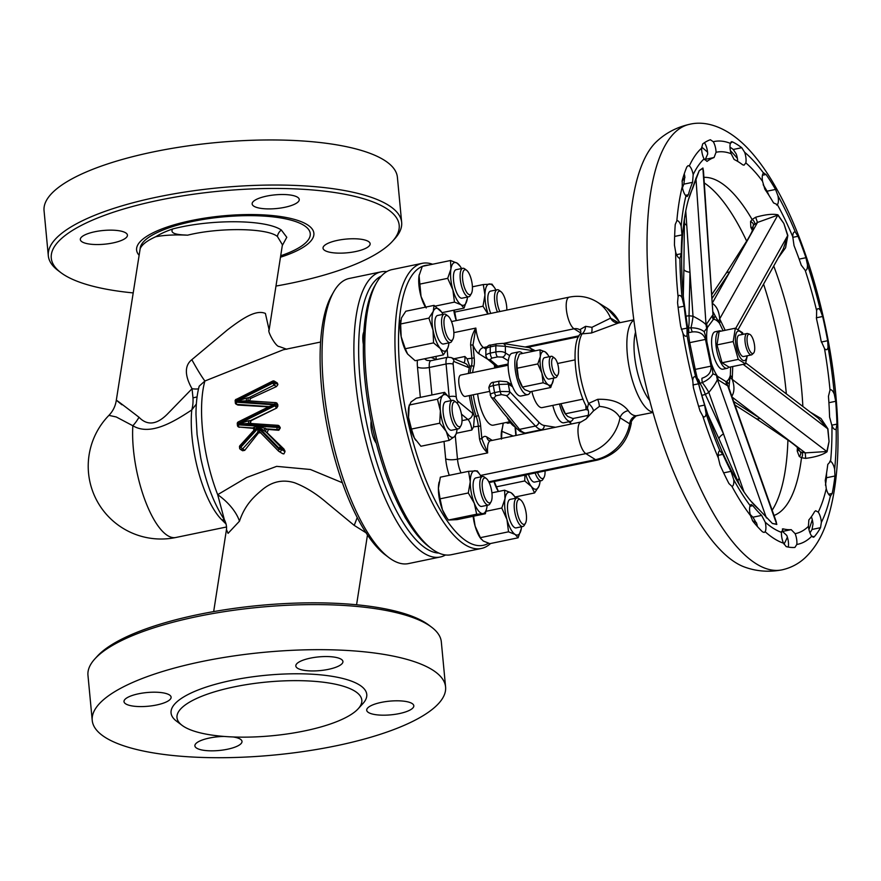 <?xml version="1.0" encoding="UTF-8"?>
<svg xmlns="http://www.w3.org/2000/svg" width="881" height="881" viewBox="0 0 881 881"><rect width="100%" height="100%" fill="white"/><g stroke="black" fill="none" stroke-linecap="round" stroke-linejoin="round"><path stroke-width="1.32" d="M337.588 240.348A23.666 6.883 174.6 0 0 323.03 248.178A23.666 6.883 174.6 0 0 355.572 251.559A23.666 6.883 174.6 0 0 370.141 243.729A23.666 6.883 174.6 0 0 337.588 240.348M266.701 196.1A23.666 6.883 174.6 0 0 252.142 203.94A23.666 6.883 174.6 0 0 284.684 207.321A23.666 6.883 174.6 0 0 299.254 199.48A23.666 6.883 174.6 0 0 266.701 196.1M94.895 231.736A23.666 6.883 174.6 0 0 80.325 239.577A23.666 6.883 174.6 0 0 112.867 242.958A23.666 6.883 174.6 0 0 127.437 235.128A23.666 6.883 174.6 0 0 94.895 231.736M381.275 702.388A23.666 6.883 -5.4 0 1 413.817 705.769A23.666 6.883 -5.4 0 1 399.247 713.599A23.666 6.883 -5.4 0 1 366.705 710.218A23.666 6.883 -5.4 0 1 381.275 702.388M233.146 736.968A23.666 6.883 -5.4 0 1 242 741.406A23.666 6.883 -5.4 0 1 227.43 749.246A23.666 6.883 -5.4 0 1 194.888 745.855A23.666 6.883 -5.4 0 1 209.458 738.025A23.666 6.883 -5.4 0 1 224.082 736.439M138.57 693.788A23.666 6.883 -5.4 0 1 171.112 697.168A23.666 6.883 -5.4 0 1 156.543 704.998A23.666 6.883 -5.4 0 1 124.001 701.617A23.666 6.883 -5.4 0 1 138.57 693.788M310.376 658.14A23.666 6.883 -5.4 0 1 342.929 661.532A23.666 6.883 -5.4 0 1 328.36 669.362A23.666 6.883 -5.4 0 1 295.818 665.981A23.666 6.883 -5.4 0 1 310.376 658.14M735.327 328.195L719.105 331.553L716.991 344.911L722.057 362.763L729.237 367.245L745.458 363.886L738.267 359.393L733.201 341.553L735.327 328.195L742.507 332.677L743.19 334.306M747.022 355.814A15.109 5.143 -101.7 0 1 741.251 358.919A15.109 5.143 -101.7 0 1 735.591 342.257A15.109 5.143 -101.7 0 1 742.595 334.428M747.319 355.748L745.458 363.886M753.53 353.171L752.132 354.503A10.924 3.722 -101.7 0 1 751.427 354.9L743.542 356.53A10.924 3.722 -101.7 0 1 737.177 343.249A10.924 3.722 -101.7 0 1 739.115 335.143L746.989 333.514A10.924 3.722 -101.7 0 1 747.793 333.591L749.61 334.262A9.867 3.359 78.3 0 0 747.132 341.52A9.867 3.359 78.3 0 0 749.775 350.836A9.867 3.359 78.3 0 0 753.53 353.171A9.867 3.359 78.3 0 0 754.632 346.2A9.867 3.359 78.3 0 0 749.61 334.262M751.427 354.9A10.924 3.722 -101.7 0 1 745.062 341.619A10.924 3.722 -101.7 0 1 746.989 333.514M728.829 367.069A19.107 6.508 -101.7 0 1 727.111 368.313A19.107 6.508 -101.7 0 1 715.967 345.066A19.107 6.508 -101.7 0 1 719.348 330.882A19.107 6.508 -101.7 0 1 721.065 331.146M727.111 368.313L722.927 369.183A19.107 6.508 -101.7 0 1 716.407 363.016A19.107 6.508 -101.7 0 1 713.995 356.904A19.107 6.508 -101.7 0 1 711.782 345.936A19.107 6.508 -101.7 0 1 712.068 336.52A19.107 6.508 -101.7 0 1 713.555 332.842A19.107 6.508 -101.7 0 1 715.163 331.752L719.348 330.882M265.137 428.188L263.959 430.589L258.342 426.69L254.488 429.73A1.817 1.244 52.6 0 0 253.783 427.439L258.375 426.36L268.419 429.476L267.097 432.681L266.15 432.086L280.929 447.207A1.817 1.63 122 0 1 281.369 448.187L281.491 449.442A1.817 1.63 122 0 1 278.572 451.116A1.817 0.793 -44.4 0 1 278.506 451.061L278.506 451.061A1.817 0.793 -44.4 0 1 279.123 449.354L279.002 448.099A1.817 0.793 -44.4 0 1 280.929 447.207L284.684 450.257A89.19 30.361 78.3 0 0 285.026 451.656L283.847 453.935L282.316 453.451M278.859 430.225L277.471 429.664A1.817 0.738 -86.1 0 1 277.052 427.472L276.975 426.679L238.487 424.069L238.564 424.851L279.42 427.549L280.246 428.067L278.859 430.225M275.973 286.061A174.735 50.812 174.6 0 0 291.6 283.076A174.735 50.812 174.6 0 0 392.408 241.361A174.735 50.812 174.6 0 0 341.332 193.611A174.735 50.812 174.6 0 0 158.855 200.229A174.735 50.812 174.6 0 0 60.954 272.692A174.735 50.812 174.6 0 0 133.064 292.899M60.954 272.692L58.146 270.577A177.466 51.605 -5.4 0 1 48.312 255.754A177.466 51.605 -5.4 0 1 157.578 196.981A177.466 51.605 -5.4 0 1 401.659 222.353A177.466 51.605 -5.4 0 1 394.776 238.751L392.408 241.361M48.312 255.754L44.05 210.669A177.466 51.605 -5.4 0 1 153.316 151.906A177.466 51.605 -5.4 0 1 397.397 177.268L401.659 222.353M280.698 255.765A85.424 24.844 174.6 0 0 303.868 225.338A85.424 24.844 174.6 0 0 209.26 218.532A85.424 24.844 174.6 0 0 140.167 248.673L116.226 400.767C115.301 406.394 112.867 411.262 108.914 415.369A72.804 72.804 0 0 0 175.815 537.498A72.804 24.789 -101.7 0 1 167.588 535.56A72.804 24.789 -101.7 0 1 133.328 448.429A72.804 24.789 -101.7 0 1 132.877 442.438A72.804 24.789 -101.7 0 1 132.646 436.624A72.804 24.789 -101.7 0 1 132.635 431.04A72.804 24.789 -101.7 0 1 132.833 425.732A27.3 17.785 123.8 0 0 138.978 417.242C147.193 425.765 156.587 424.796 167.159 414.323L192.058 388.719C188.677 382.949 181.299 367.994 191.838 359.679L227.386 329.935C242.407 318.47 255.919 309.352 265.401 313.438L269.123 329.935M280.477 257.208A89.036 25.89 174.6 0 0 307.205 224.644A89.036 25.89 174.6 0 0 197.994 219.27A89.036 25.89 174.6 0 0 138.956 255.116M234.137 686.894A92.824 26.992 -5.4 0 1 331.08 683.37A92.824 26.992 -5.4 0 1 358.215 708.742A92.824 26.992 -5.4 0 1 304.661 730.9A92.824 26.992 -5.4 0 1 182.125 725.382A92.824 26.992 -5.4 0 1 234.137 686.894M182.125 725.382L176.508 721.154A98.287 28.577 -5.4 0 1 231.571 680.396A98.287 28.577 -5.4 0 1 334.218 676.674A98.287 28.577 -5.4 0 1 362.95 703.534L358.215 708.742M94.851 658.911L97.218 656.312A174.735 50.812 -5.4 0 1 198.027 614.597A174.735 50.812 -5.4 0 1 428.673 624.97L431.492 627.096A177.466 51.605 174.6 0 0 197.234 616.546A177.466 51.605 174.6 0 0 94.851 658.911A177.466 51.605 174.6 0 0 87.968 675.32L92.23 720.394A177.466 51.605 174.6 0 0 336.322 745.767A177.466 51.605 174.6 0 0 445.588 686.993A177.466 51.605 174.6 0 0 201.496 661.62A177.466 51.605 174.6 0 0 92.23 720.394M772.163 510.22A176.707 60.161 78.3 0 0 787.911 440.026M786.337 393.862A176.707 60.161 78.3 0 0 786.204 392.441A176.707 60.161 78.3 0 0 763.574 284.123M810.267 412.11L820.971 418.497L827.931 428.871L829.054 441.513L827.061 451.744C822.777 454.838 815.652 457.052 805.663 458.384L801.501 457.735L799.276 456.49L797.217 451.017L797.415 447.636M775.621 519.999L776.822 524.448L772.406 523.49L758.993 509.482C737.915 491.73 709.668 433.716 695.34 369.899L689.581 342.136L683.601 298.846C678.568 247.902 683.876 206.308 692.499 188.831L699.239 170.628L695.957 178.414A3.645 2.83 21.5 0 1 695.935 178.127M684.108 306.159L682.059 297.723A9.096 3.095 78.3 0 0 679.284 295.399A9.096 3.095 78.3 0 0 678.073 296.743L677.555 302.579A208.401 70.954 78.3 0 0 680.749 326.631L682.929 333.282A9.096 3.095 78.3 0 0 685.363 336.157A9.096 3.095 78.3 0 0 686.035 336.223A9.096 3.095 78.3 0 0 687.059 335.298L687.026 328.117A190.208 64.765 -101.7 0 1 684.108 306.159L678.117 307.403M698.567 383.797L695.737 377.178A9.096 3.095 78.3 0 0 694.437 376.738A9.096 3.095 78.3 0 0 692.752 380.669L693.402 387.64A208.401 70.954 78.3 0 0 700.032 410.975L702.818 416.129A9.096 3.095 78.3 0 0 704.47 416.889A9.096 3.095 78.3 0 0 705.064 416.559A9.096 3.095 78.3 0 0 706.099 413.652L704.613 405.095A190.208 64.765 -101.7 0 1 698.567 383.797L692.895 384.964M722.872 454.365L719.832 450.709A9.096 3.095 78.3 0 0 718.367 458.076L720.03 464.97A208.401 70.954 78.3 0 0 728.95 483.57L731.902 486.323A9.096 3.095 78.3 0 0 732.122 486.301A9.096 3.095 78.3 0 0 733.554 484.231A9.096 3.095 78.3 0 0 733.752 479.771L731.01 471.346A190.208 64.765 -101.7 0 1 722.872 454.365L718.202 455.334M719.898 450.698L719.832 450.709A194.756 66.306 78.3 0 1 706.099 413.652M752.826 505.694L751.097 504.505L750.16 505.606A9.096 3.095 78.3 0 0 750.469 515.561L752.848 521.2A208.401 70.954 78.3 0 0 762.505 531.838L764.146 532.476L765.137 531.717A9.096 3.095 78.3 0 0 765.919 527.466A9.096 3.095 78.3 0 0 765.248 522.224L761.636 515.396A190.208 64.765 -101.7 0 1 752.826 505.694L749.918 506.289M782.339 529.063L783.231 528.875L781.491 532.366A9.096 3.095 78.3 0 0 783.528 543.192L786.171 546.605A208.401 70.954 78.3 0 0 794.904 547.442L796.787 544.469A9.096 3.095 78.3 0 0 796.567 538.787A9.096 3.095 78.3 0 0 795.136 533.677L791.204 529.646A190.208 64.765 -101.7 0 1 783.231 528.875L782.735 528.853M808.857 519.922L808.417 526.364A9.096 3.095 78.3 0 0 811.808 536.199L814.242 536.793A208.401 70.954 78.3 0 0 820.53 527.686L821.367 522.356A9.096 3.095 78.3 0 0 820.178 516.244A9.096 3.095 78.3 0 0 818.24 512.136L815.696 510.749L814.595 511.619A190.208 64.765 -101.7 0 1 808.857 519.922M821.367 522.356A205.669 70.028 78.3 0 0 830.431 495.772L832.204 493.47A208.401 70.954 78.3 0 0 834.968 475.993L834.648 469.232A9.096 3.095 78.3 0 0 832.688 463.725A9.096 3.095 78.3 0 0 830.585 461.336L827.777 464.43A190.208 64.765 -101.7 0 1 825.244 480.376L826.257 488.647A9.096 3.095 78.3 0 0 830.431 495.772L830.86 495.783M831.939 425.721A9.096 3.095 78.3 0 0 835.408 429.443A9.096 3.095 78.3 0 0 836.179 428.926L836.95 424.113A208.401 70.954 78.3 0 0 835.717 401.284L834.307 394.248A9.096 3.095 78.3 0 0 831.928 390.316A9.096 3.095 78.3 0 0 830.541 389.798A9.096 3.095 78.3 0 0 830.012 390.063L828.448 396.252A190.208 64.765 -101.7 0 1 829.583 417.087L831.939 425.721A194.756 66.306 78.3 0 1 830.585 461.336L829.759 461.248M762.528 181.277L764.884 189.261A190.208 64.765 -101.7 0 1 773.551 202.905L777.361 204.634A9.096 3.095 78.3 0 0 777.945 195.78L775.555 189.437A208.401 70.954 78.3 0 0 766.063 174.493L763.53 173.072A9.096 3.095 78.3 0 0 762.285 176.321A9.096 3.095 78.3 0 0 762.528 181.277A194.756 66.306 78.3 0 0 745.833 162.897A9.096 3.095 78.3 0 0 744.643 152.27L741.747 147.711A208.401 70.954 78.3 0 0 732.353 141.841L731.56 141.709M730.922 142.138L732.353 141.841L730.36 143.361A9.096 3.095 78.3 0 0 730.074 148.437A9.096 3.095 78.3 0 0 731.153 153.723L734.115 159.461A190.208 64.765 -101.7 0 1 742.694 164.813L744.049 165.176L745.833 162.897M704.062 158.888L707.047 161.399A190.208 64.765 -101.7 0 1 714.051 157.534L716.055 152.281A9.096 3.095 78.3 0 0 713.28 141.72L710.372 139.738A208.401 70.954 78.3 0 0 702.686 143.955L701.617 148.14A9.096 3.095 78.3 0 0 702.344 154.175A9.096 3.095 78.3 0 0 704.062 158.888A194.756 66.306 78.3 0 0 693.182 174.625A9.096 3.095 78.3 0 0 689.305 165.958L688.094 165.65L686.839 166.894A208.401 70.954 78.3 0 0 682.213 180.484L682.268 186.596A9.096 3.095 78.3 0 0 683.876 192.543A9.096 3.095 78.3 0 0 685.947 195.857L687.235 196.496L688.347 194.734A190.208 64.765 -101.7 0 1 692.576 182.334L693.182 174.625M682.059 297.723A194.756 66.306 78.3 0 1 681.96 296.732A194.756 66.306 78.3 0 1 679.923 258.265L681.266 253.706A190.208 64.765 -101.7 0 1 681.982 234.897L681.156 226.076A9.096 3.095 78.3 0 0 677.06 220.724A9.096 3.095 78.3 0 0 676.85 220.79L675.231 224.501A208.401 70.954 78.3 0 0 674.45 245.094L675.661 252.087A9.096 3.095 78.3 0 0 677.863 256.911A9.096 3.095 78.3 0 0 679.923 258.265L680 258.254M757.33 526.453A9.096 3.095 78.3 0 0 756.867 523.964L752.925 517.202A190.208 64.765 -101.7 0 1 750.194 514.449M788.231 547.057L788.407 546.209A9.096 3.095 78.3 0 0 788.187 540.527A9.096 3.095 78.3 0 0 786.755 535.406L782.493 531.452A190.208 64.765 -101.7 0 1 781.579 531.496M809.969 532.884A208.401 70.954 78.3 0 0 812.04 529.448L812.998 524.096A9.096 3.095 78.3 0 0 811.797 517.973A9.096 3.095 78.3 0 0 811.357 516.74M816.632 310.63L816.522 318.867A190.208 64.765 -101.7 0 1 821.103 340.969L824.484 348.48A9.096 3.095 78.3 0 0 826.532 349.691A9.096 3.095 78.3 0 0 828.052 347.202L827.666 340.716A208.401 70.954 78.3 0 0 822.645 316.488L820.42 310.398A9.096 3.095 78.3 0 0 818.031 308.702L818.031 308.702A9.096 3.095 78.3 0 0 816.632 310.63A194.756 66.306 78.3 0 0 805.179 270.28A9.096 3.095 78.3 0 0 805.763 270.313A9.096 3.095 78.3 0 0 807.448 264.729L805.95 257.715A208.401 70.954 78.3 0 0 798.01 236.273L795.389 232.166A9.096 3.095 78.3 0 0 794.475 231.989A9.096 3.095 78.3 0 0 793.396 233.013A9.096 3.095 78.3 0 0 792.768 236.78L794.034 245.645A190.208 64.765 -101.7 0 1 801.281 265.214L805.179 270.28M704.492 159.659A190.208 64.765 -101.7 0 1 705.34 159.351L707.685 154.021A9.096 3.095 78.3 0 0 704.91 143.46L704.393 142.733M682.456 187.741A190.208 64.765 -101.7 0 1 683.865 184.14L684.801 176.365A9.096 3.095 78.3 0 0 684.229 173.887M737.683 161.399A9.096 3.095 78.3 0 0 736.263 154.01L733.256 149.473A208.401 70.954 78.3 0 0 729.997 147.138M769.025 195.472L767.065 191.199A208.401 70.954 78.3 0 0 763.166 184.746M813.57 537.234L814.242 536.793L812.811 537.091M707.564 152.204A218.411 74.367 78.3 0 0 701.661 147.138M689.625 124.298C676.927 127.15 666.014 132.811 656.885 141.29A221.935 75.568 78.3 0 0 631.424 298.637A221.935 75.568 78.3 0 0 745.249 567.287C756.988 571.439 769.256 572.287 782.042 569.853C790.907 567.871 798.627 563.818 805.179 557.706C814.044 549.215 820.828 538.467 825.519 525.461C837.424 491.829 840.815 447.933 835.706 393.774C828.944 320.232 805.432 238.663 775.5 186.816C766.536 171.035 756.999 157.919 746.89 147.446C726.858 126.941 705.791 120.312 689.625 124.298A227.518 77.462 78.3 0 0 649.407 293.142A227.518 77.462 78.3 0 0 782.042 569.853M525.483 523.204L524.371 525.164A14.559 4.956 -101.7 0 1 522.818 526.497A14.559 4.956 -101.7 0 1 516.684 519.118A14.559 4.956 -101.7 0 1 514.251 503.734A14.559 4.956 -101.7 0 1 516.905 497.985A14.559 4.956 -101.7 0 1 518.865 498.58L520.66 499.945A12.741 4.339 78.3 0 0 516.629 504.45A12.741 4.339 78.3 0 0 519.57 519.823A12.741 4.339 78.3 0 0 525.483 523.204A12.741 4.339 78.3 0 0 526.442 519.327A12.741 4.339 78.3 0 0 520.66 499.945M516.905 497.985L510.198 499.373A14.559 4.956 78.3 0 0 507.544 505.121A14.559 4.956 78.3 0 0 509.989 520.506A14.559 4.956 78.3 0 0 516.112 527.884L522.818 526.497M461.005 425.567L459.893 427.527A14.559 4.956 -101.7 0 1 458.34 428.86A14.559 4.956 -101.7 0 1 454.475 426.096A14.559 4.956 -101.7 0 1 449.806 410.612A14.559 4.956 -101.7 0 1 452.427 400.348A14.559 4.956 -101.7 0 1 454.376 400.954L456.182 402.309A12.741 4.339 78.3 0 0 452.085 408.608A12.741 4.339 78.3 0 0 456.259 424.312A12.741 4.339 78.3 0 0 461.005 425.567A12.741 4.339 78.3 0 0 457.856 404.203A12.741 4.339 78.3 0 0 456.182 402.309M452.427 400.348L445.72 401.736A14.559 4.956 78.3 0 0 443.099 412A14.559 4.956 78.3 0 0 447.768 427.483A14.559 4.956 78.3 0 0 451.634 430.247L458.34 428.86M471.412 293.505L470.3 295.465A14.559 4.956 -101.7 0 1 468.736 296.798A14.559 4.956 -101.7 0 1 462.613 289.42A14.559 4.956 -101.7 0 1 460.168 274.035A14.559 4.956 -101.7 0 1 462.822 268.287A14.559 4.956 -101.7 0 1 464.783 268.892L466.589 270.247A12.741 4.339 78.3 0 0 462.547 274.751A12.741 4.339 78.3 0 0 465.487 290.124A12.741 4.339 78.3 0 0 471.412 293.505A12.741 4.339 78.3 0 0 472.37 289.64A12.741 4.339 78.3 0 0 466.589 270.247M462.822 268.287L456.127 269.674A14.559 4.956 78.3 0 0 453.473 275.423A14.559 4.956 78.3 0 0 455.906 290.807A14.559 4.956 78.3 0 0 462.04 298.185L468.736 296.798M452.856 339.317L451.744 341.277A14.559 4.956 -101.7 0 1 450.18 342.61A14.559 4.956 -101.7 0 1 442.614 330.463A14.559 4.956 -101.7 0 1 444.266 314.099A14.559 4.956 -101.7 0 1 446.226 314.693L448.033 316.059A12.741 4.339 78.3 0 0 444.872 329.846A12.741 4.339 78.3 0 0 452.856 339.317A12.741 4.339 78.3 0 0 452.933 326.157A12.741 4.339 78.3 0 0 448.033 316.059M444.266 314.099L437.571 315.486A14.559 4.956 78.3 0 0 435.908 331.851A14.559 4.956 78.3 0 0 443.484 343.997L450.18 342.61M491.091 501.73L489.979 503.701A14.559 4.956 -101.7 0 1 488.79 504.912A14.559 4.956 -101.7 0 1 488.426 505.033A14.559 4.956 -101.7 0 1 480.729 492.336A14.559 4.956 -101.7 0 1 482.138 476.632A14.559 4.956 -101.7 0 1 482.513 476.511A14.559 4.956 -101.7 0 1 484.462 477.117L486.268 478.471A12.741 4.339 78.3 0 0 484.231 478.053A12.741 4.339 78.3 0 0 483.107 492.27A12.741 4.339 78.3 0 0 490.045 502.798A12.741 4.339 78.3 0 0 491.091 501.73A12.741 4.339 78.3 0 0 491.389 489.539A12.741 4.339 78.3 0 0 486.268 478.471M482.513 476.511L475.806 477.909A14.559 4.956 78.3 0 0 475.443 478.031A14.559 4.956 78.3 0 0 474.022 493.723A14.559 4.956 78.3 0 0 481.72 506.421L488.426 505.033M497.468 312.039A14.559 4.956 -101.7 0 1 496.851 289.871A14.559 4.956 -101.7 0 1 497.225 289.75A14.559 4.956 -101.7 0 1 499.175 290.356L500.981 291.71A12.741 4.339 78.3 0 0 498.943 291.292A12.741 4.339 78.3 0 0 496.906 299.133A12.741 4.339 78.3 0 0 499.857 311.533M497.225 289.75L490.519 291.137A14.559 4.956 78.3 0 0 490.144 291.259A14.559 4.956 78.3 0 0 490.761 313.427M509.725 421.768L493.338 425.171A27.3 9.295 -101.7 0 1 490.254 424.444A27.3 9.295 -101.7 0 1 477.634 393.873M515.275 426.999A34.579 11.772 -101.7 0 1 514.372 426.503A34.579 11.772 -101.7 0 1 507.324 417.891M583.09 399.115L542.134 407.606A20.021 6.817 -101.7 0 1 531.849 391.417M508.106 365.241L460.796 375.053A10.924 3.722 78.3 0 0 458.781 382.123A10.924 3.722 78.3 0 0 461.82 393.521A10.924 3.722 78.3 0 0 465.223 396.439L489.495 391.417M522.631 353.435A21.838 7.433 78.3 0 0 518.898 351.849A21.838 7.433 78.3 0 0 515.044 368.06A21.838 7.433 78.3 0 0 527.774 394.622A21.838 7.433 78.3 0 0 530.56 391.682M518.898 351.849L512.191 353.237A21.838 7.433 78.3 0 0 509.67 355.605A21.838 7.433 78.3 0 0 508.337 369.447A21.838 7.433 78.3 0 0 512.621 386.803A21.838 7.433 78.3 0 0 521.067 396.01L527.774 394.622M506.311 422.473A10.924 3.722 78.3 0 0 508.095 423.199L510.429 422.715M559.49 404.005A21.838 7.433 78.3 0 0 570.635 421.371A21.838 7.433 78.3 0 0 573.432 418.442M552.794 405.403A21.838 7.433 78.3 0 0 563.939 422.77L570.635 421.371M557.992 374.711L556.88 376.672A10.924 3.722 -101.7 0 1 555.713 377.674A10.924 3.722 -101.7 0 1 552.31 374.744A10.924 3.722 -101.7 0 1 549.27 363.357A10.924 3.722 -101.7 0 1 551.286 356.287A10.924 3.722 -101.7 0 1 552.75 356.739L554.545 358.104A9.096 3.095 78.3 0 0 551.627 362.113A9.096 3.095 78.3 0 0 554.182 373.104A9.096 3.095 78.3 0 0 557.992 374.711A9.096 3.095 78.3 0 0 556.164 360.164A9.096 3.095 78.3 0 0 554.545 358.104M551.286 356.287L544.579 357.675A10.924 3.722 78.3 0 0 542.564 364.745A10.924 3.722 78.3 0 0 545.603 376.143A10.924 3.722 78.3 0 0 549.017 379.061L555.713 377.674M467.459 297.062A21.838 7.433 -101.7 0 1 467.249 298.813A21.838 7.433 -101.7 0 1 467.106 299.639A21.838 7.433 -101.7 0 1 461.049 304.738A21.838 7.433 -101.7 0 1 452.878 289.849A21.838 7.433 -101.7 0 1 450.907 269.046A21.838 7.433 -101.7 0 1 457.118 263.122L450.521 260.512L422.285 266.37A142.876 48.642 78.3 0 0 400.007 371.507A142.876 48.642 78.3 0 0 488.526 543.258M490.53 543.522A145.607 49.578 -101.7 0 1 481.345 548.478A145.607 49.578 -101.7 0 1 396.461 371.386A145.607 49.578 -101.7 0 1 422.197 263.331A145.607 49.578 -101.7 0 1 432.593 264.234M431.591 548.709L428.893 546.672A142.876 48.642 -101.7 0 1 364.822 378.808A142.876 48.642 -101.7 0 1 374.788 285.851L376.462 282.911A145.607 49.578 78.3 0 0 366.298 377.641A145.607 49.578 78.3 0 0 431.591 548.709A145.607 49.578 78.3 0 0 451.182 554.733L481.345 548.478M633.813 319.814L618.495 322.986L591.415 333.007L580.282 334.009C571.009 342.467 574.456 386.781 587.407 408.332L588.541 403.432L597.692 399.324C611.678 398.818 621.865 402.606 628.263 410.689C630.565 414.059 633.263 415.755 636.379 415.755L653.03 412.484M445.544 554.964A145.607 49.578 -101.7 0 1 440.291 557.001A145.607 49.578 -101.7 0 1 355.406 379.898A145.607 49.578 -101.7 0 1 381.143 271.844A145.607 49.578 -101.7 0 1 386.77 271.612M381.143 271.844L349.294 278.451A145.607 49.578 78.3 0 0 333.723 291.776A145.607 49.578 78.3 0 0 323.558 386.506A145.607 49.578 78.3 0 0 388.862 557.574A145.607 49.578 78.3 0 0 408.443 563.598L440.291 557.001M388.862 557.574L385.261 554.854A141.973 48.334 -101.7 0 1 321.598 388.069A141.973 48.334 -101.7 0 1 331.509 295.697L333.723 291.776M381.385 276.017A141.973 48.334 78.3 0 0 360.131 380.074A141.973 48.334 78.3 0 0 438.848 553.07M376.297 443.253A14.559 4.956 -101.7 0 1 375.713 442.427A14.559 4.956 -101.7 0 1 371.154 421.118M226.131 524.085L222.243 520.242L223.972 519.107M366.452 533.038L354.217 525.395L326.311 502.357C315.794 493.338 305.178 486.797 294.485 482.733C283.054 479.286 272.537 481.433 262.912 489.175C254.917 495.937 245.325 503.8 239.478 521.178L228.058 533.357L226.461 529.569L213.665 611.601M269.101 330.067L282.416 244.775L277.416 236.493C267.339 227.937 219.413 227.243 187.576 235.183C182.885 234.798 168.756 234.908 172.654 228.972C210.229 219.127 265.489 219.215 281.325 230.018L286.788 237.297L282.305 245.502M187.576 235.183C174.867 234.577 164.251 235.106 155.717 236.747C147.105 240.623 141.918 244.599 140.167 248.673M121.897 404.764C111.59 396.439 117.283 400.591 138.978 417.242M172.654 228.972A79.18 23.027 174.6 0 0 155.717 236.747M196.353 404.038L191.761 409.94C173.722 421.889 150.056 436.227 132.833 425.732L116.248 416.966L108.914 415.369M224.765 520.363L222.243 520.242A72.804 24.789 -101.7 0 1 191.761 409.94C192.807 406.427 193.214 402.408 192.983 397.882L192.058 388.719A6.365 1.222 -172.4 0 0 198.555 388.686M259.961 432.075A1.817 1.63 -58 0 0 257.681 432.362L242.539 448.991A1.817 1.63 122 0 1 239.709 448.187L240.689 447.405L244.731 450.356L258.518 432.879L260.941 432.725M244.731 450.356L242.605 450.742L240.414 449.376A1.817 1.817 0 0 1 239.566 448.011L239.61 447.218M254.047 430.159A1.817 1.63 -58 0 0 252.726 427.979L238.971 427.043L253.276 428.331L252.726 427.979L253.783 427.439M239.401 427.307L238.498 426.933M269.112 406.593L236.835 404.39L237.892 405.062L268.584 406.857M237.892 405.062L236.141 404.17A1.817 1.63 122 0 1 235.436 402.98L236.416 402.199L274.971 404.875L269.619 406.339L238.277 421.933L238.476 423.926L274.993 405.745L274.971 404.875M276.293 382.861L277.856 384.072A89.19 30.361 78.3 0 0 277.801 384.788L276.469 386.561L274.134 385.107L249.125 397.551A1.817 1.63 -58 0 0 248.75 400.679A1.817 1.63 -58 0 0 248.761 400.679A1.817 1.63 -58 0 0 249.092 400.833M249.455 400.866L250.589 398.465L276.469 386.561M276.447 403.091L277.757 404.467A89.19 30.361 78.3 0 0 277.856 406.13L276.722 408.035L251.272 420.204A1.817 1.63 -58 0 0 250.887 423.332A1.817 1.63 -58 0 0 250.898 423.332A1.817 1.63 -58 0 0 251.239 423.497M251.988 423.805C250.237 423.012 250.116 421.889 251.625 420.435L276.722 408.035M278.616 425.765L280.114 427.252A89.19 30.361 78.3 0 0 280.246 428.067M268.419 429.476L278.407 430.258M267.097 432.681L284.056 449.156M226.461 529.569C226.824 526.475 226.12 523.171 224.358 519.669L217.673 494.67L246.757 477.458L276.645 466.357L310.42 469.496L342.39 482.744M320.585 342.037L283.308 349.768L204.888 381.01L199.194 386.153C197.047 394.214 195.978 403.663 195.989 414.522L197.091 434.63L200.736 457.944C206.11 483.24 213.973 503.822 224.358 519.669L224.358 519.669M192.983 397.882L197.08 396.913M191.838 359.679A36.407 3.513 -117.7 0 0 204.888 381.01A89.19 30.361 -101.7 0 0 217.673 494.67A36.407 18.975 -140.8 0 1 239.478 521.178M357.245 517.521L354.217 525.395M363.346 344.273A14.559 4.956 -101.7 0 1 363.831 331.994M406.504 519.57A14.559 4.956 -101.7 0 1 404.17 515.55M419.246 274.696A21.838 7.433 78.3 0 0 419.224 274.828A21.838 7.433 78.3 0 0 419.07 275.654A21.838 7.433 78.3 0 0 421.041 296.457L426.217 307.976M425.479 307.139A21.838 7.433 -101.7 0 1 421.041 296.457L419.07 275.654L422.285 266.37M400.712 320.409A21.838 7.433 78.3 0 0 400.668 320.64A21.838 7.433 78.3 0 0 401.174 336.729A21.838 7.433 78.3 0 0 407.573 353.953A21.838 7.433 78.3 0 0 407.639 354.052L415.149 360.725L443.396 354.867L440.28 348.502A21.838 7.433 -101.7 0 1 433.023 330.122A21.838 7.433 -101.7 0 1 433.265 311.367A21.838 7.433 -101.7 0 1 440.775 310.982A21.838 7.433 -101.7 0 1 441.634 312.138A21.838 7.433 -101.7 0 1 442.989 314.363M456.259 320.585A21.838 7.433 -101.7 0 1 453.759 310.233M428.199 265.137A142.876 48.642 78.3 0 0 422.428 266.337M438.98 482.667A21.838 7.433 78.3 0 0 438.903 483.052A21.838 7.433 78.3 0 0 438.397 488.382A21.838 7.433 78.3 0 0 442.449 509.813A21.838 7.433 78.3 0 0 445.808 516.365L448.429 520.054L457.096 519.614L485.343 513.744L486.708 508.26M494.021 481.533A21.838 7.433 78.3 0 0 498.404 491.488L494.23 481.489M449.728 398.3L444.608 392.342L416.361 398.201L410.987 401.989L408.817 406.89A21.838 7.433 78.3 0 0 408.542 417.418A21.838 7.433 78.3 0 0 414.389 438.022A21.838 7.433 78.3 0 0 415.722 440.203A21.838 7.433 78.3 0 0 415.788 440.291M473.152 516.277A21.838 7.433 78.3 0 0 475.123 526.155A21.838 7.433 78.3 0 0 480.211 537.839L483.284 541.033L489.869 543.654L518.116 537.795L521.332 528.512A21.838 7.433 -101.7 0 1 521.178 529.338A21.838 7.433 -101.7 0 1 515.121 534.437A21.838 7.433 -101.7 0 1 506.96 519.548A21.838 7.433 -101.7 0 1 504.989 498.745A21.838 7.433 -101.7 0 1 511.189 492.82A21.838 7.433 -101.7 0 1 514.273 496.025A21.838 7.433 -101.7 0 1 515.627 498.25M454.012 358.754L464.882 356.497L467.128 358.831L469.639 366.232L469.386 367.564A14.559 4.956 -101.7 0 1 468.24 367.421L454.1 361.573A3.645 1.244 78.3 0 0 453.175 364.249L456.259 396.902A3.645 1.244 78.3 0 0 457.845 401.141L472.579 413.321A14.559 4.956 -101.7 0 1 473.835 414.676A41.859 14.25 -101.7 0 1 469.331 395.591M468.417 373.478A41.859 14.25 -101.7 0 1 469.386 367.564M473.835 414.676L474.407 416.702L473.56 426.878L471.831 430.038L456.391 433.232M422.197 263.331L392.034 269.586A145.607 49.578 78.3 0 0 376.462 282.911M581.042 421.977A16.387 5.572 78.3 0 0 578.145 434.135A16.387 5.572 78.3 0 0 585.843 453.616L595.523 459.662A16.387 5.572 78.3 0 0 597.373 460.091C616.348 454.926 627.668 442.526 631.336 422.88L629.706 423.816L620.026 417.77C616.226 411.13 609.355 407.341 599.41 406.394L593.563 410.832L586.107 418.96L581.042 421.977L490.552 440.742A16.387 5.572 78.3 0 0 487.656 452.9C483.471 449.167 480.751 444.465 479.495 438.782L481.863 438.87L487.656 452.9L457.492 459.155A16.387 5.572 78.3 0 0 461.027 472.888M470.091 373.126A41.859 14.25 -101.7 0 1 471.423 365.857A14.559 4.956 78.3 0 0 471.842 357.862L470.619 344.967C470.784 338.998 472.524 333.359 475.861 328.073L472.987 345.055L474.209 357.939A16.387 5.572 -101.7 0 1 473.736 366.937A40.041 13.633 78.3 0 0 472.612 372.608M488.768 481.808L595.523 459.662A41.859 37.431 -58 0 0 629.706 423.816A9.096 8.292 90.4 0 1 636.379 415.755M480.475 475.476L585.843 453.616A41.859 37.431 -58 0 0 620.026 417.77A9.096 7.522 144.6 0 1 628.263 410.689M593.563 410.832A9.096 4.879 50.5 0 0 588.541 403.432A47.321 16.111 -101.7 0 1 578.74 364.624A47.321 16.111 -101.7 0 1 581.978 333.943A9.096 6.453 -87.7 0 0 585.579 326.333L591.933 327.325L610.61 318.14L618.847 322.92M579.709 329.747L585.579 326.333M619.662 322.743A41.859 37.431 122 0 0 606.712 307.987L597.032 301.941A41.859 37.431 122 0 1 610.61 318.14A9.096 8.722 -84.2 0 0 617.46 322.986L617.46 322.986A9.096 8.722 -84.2 0 0 617.504 322.997M470.619 344.967L472.987 345.055A21.838 7.433 -101.7 0 0 479.022 353.799L487.7 359.217M553.488 378.136A17.29 5.892 -101.7 0 1 553.257 380.151A17.29 5.892 -101.7 0 1 553.147 380.812A17.29 5.892 -101.7 0 1 548.356 384.843A17.29 5.892 -101.7 0 1 541.881 373.059A17.29 5.892 -101.7 0 1 540.328 356.585A17.29 5.892 -101.7 0 1 545.24 351.904A17.29 5.892 -101.7 0 1 547.674 354.437A17.29 5.892 -101.7 0 1 549.05 356.75M588.167 415.38L572.969 418.53L567.76 416.46L565.316 413.927A17.29 5.892 78.3 0 1 561.296 404.676L561.032 403.685A17.29 5.892 78.3 0 0 561.296 404.676L565.393 413.795L586.008 409.522L588.189 410.205M586.008 409.522L585.788 405.227M541.881 373.059L543.137 382.772L522.521 387.045L518.424 377.927L517.169 368.214L537.784 363.93L541.881 373.059M553.257 380.151L550.724 387.508L548.356 384.843L543.137 382.772M547.608 354.558L545.24 351.904L540.02 349.834L540.328 356.585L537.784 363.93M550.724 387.508L530.109 391.781L524.889 389.71L522.455 387.177A17.29 5.892 -101.7 0 1 518.424 377.927A17.29 5.892 78.3 0 1 516.872 361.452L517.169 368.214M540.02 349.834L519.405 354.107L516.982 360.803A17.29 5.892 78.3 0 0 516.872 361.452M496.488 367.652L495.155 365.483A3.645 3.348 -50.1 0 0 497.82 366.155L498.646 367.212M491.113 345.055A3.645 1.244 78.3 0 0 490.948 345.066A3.645 1.244 78.3 0 0 490.265 346.883C486.576 347.764 485.222 348.832 486.213 350.065M496.697 343.898A3.645 1.244 78.3 0 0 496.543 343.898L490.948 345.066C488.889 344.757 487.193 346.178 485.849 349.328L485.838 355.858L487.303 358.886A3.645 3.348 -49.9 0 0 489.979 359.569L497.82 366.155L508.117 364.018M486.191 356.662C485.244 355.197 486.609 354.008 490.288 353.105A3.645 1.244 78.3 0 0 492.027 358.071L489.979 359.569M526.155 433.364L524.239 433.067A3.645 3.392 -80.9 0 0 525.384 433.034L526.717 433.243M524.239 433.067L520.264 431.514L516.806 428.629L503.15 412.726L491.036 396.924A3.645 3.095 -36.9 0 0 494.01 397.981L519.515 429.366A41.859 14.25 78.3 0 0 522.51 431.888A41.859 14.25 78.3 0 0 525.384 433.034L541.352 429.719A41.859 14.25 -101.7 0 1 538.478 428.573A41.859 14.25 -101.7 0 1 535.483 426.052A3.645 3.006 -43.6 0 0 538.765 422.109A38.224 13.017 78.3 0 0 541.507 424.411A38.224 13.017 78.3 0 0 544.128 425.457L555.493 427.274M490.497 395.448C489.528 394.457 490.893 393.51 494.593 392.607A3.645 1.244 78.3 0 0 495.904 395.778L494.01 397.981M499.505 381.088L506.927 381.748A3.645 3.26 122 0 1 508.348 384.138L498.943 384.457A3.645 1.244 78.3 0 1 499.505 381.088L493.911 382.244C491.554 382.013 489.858 383.808 488.834 387.64L491.036 396.924M493.911 382.244A3.645 1.244 78.3 0 0 493.36 385.614C489.682 386.462 488.283 387.255 489.153 387.981M533.776 351.123A38.224 13.017 78.3 0 0 532.003 350.55L505.43 346.31L495.86 345.715L490.265 346.883A91.007 30.989 78.3 0 0 490.288 353.105L495.871 351.948C500.111 351.244 503.293 351.563 505.397 352.94A3.645 3.26 122 0 1 502.379 357.102L497.622 356.915L492.027 358.071M509.67 355.605L505.397 352.94A83.728 28.511 78.3 0 1 505.43 346.31A3.645 3.392 -80.9 0 0 502.655 343.403L496.543 343.898A3.645 1.244 78.3 0 0 495.86 345.715A91.007 30.989 -101.7 0 0 495.871 351.948A3.645 1.244 78.3 0 0 497.622 356.915M570.238 421.459L570.734 423.078A3.645 3.26 -58 0 0 570.15 421.481M516.806 428.629A3.645 3.006 -43.6 0 0 519.515 429.366L535.483 426.052L506.432 395.58L501.498 394.611L495.904 395.778M506.432 395.58A3.645 3.006 -43.6 0 0 509.714 391.638L538.765 422.109M501.498 394.611A3.645 1.244 78.3 0 1 500.177 391.45A91.007 30.989 -101.7 0 1 498.943 384.457L493.36 385.614A91.007 30.989 78.3 0 0 494.593 392.607L500.177 391.45L509.714 391.638A83.728 28.511 78.3 0 1 508.348 384.138L512.621 386.803M506.817 310.09A12.741 4.339 78.3 0 0 500.981 291.71M488.096 313.977A21.838 7.433 -101.7 0 1 484.946 295.014A21.838 7.433 -101.7 0 1 489.429 283.957A21.838 7.433 -101.7 0 1 494.582 287.79A21.838 7.433 -101.7 0 1 495.948 290.014M494.582 287.79L491.961 284.111L483.295 284.552L484.946 295.014L483.008 306.214L454.761 312.072L454.2 310.134M487.92 314.01L483.008 306.214M483.295 284.552L472.403 286.81M456.292 320.574L454.761 312.072M487.149 505.298A21.838 7.433 -101.7 0 1 486.786 507.874A21.838 7.433 -101.7 0 1 482.81 513.601A21.838 7.433 -101.7 0 1 474.286 503.216A21.838 7.433 -101.7 0 1 470.245 481.775A21.838 7.433 -101.7 0 1 474.716 470.729A21.838 7.433 -101.7 0 1 479.87 474.562A21.838 7.433 -101.7 0 1 481.235 476.775M479.87 474.562L477.249 470.872L468.582 471.324L470.245 481.775L468.296 492.975L474.286 503.216L476.676 514.196L485.343 513.744M476.676 514.196L448.429 520.054M468.582 471.324L440.346 477.183L438.397 488.382L440.06 498.833L442.449 509.813L446.821 517.83M468.296 492.975L440.06 498.833M448.903 342.874A21.838 7.433 -101.7 0 1 448.55 345.451A21.838 7.433 -101.7 0 1 447.779 348.116A21.838 7.433 -101.7 0 1 440.28 348.502L433.562 342.874L405.315 348.733L407.573 353.953M441.568 312.039L434.058 305.366L433.265 311.367L428.882 318.118L433.023 330.122L433.562 342.874M448.55 345.451L447.779 348.116L443.396 354.867M428.882 318.118L400.635 323.977L401.174 336.729L405.315 348.733M434.058 305.366L405.811 311.224L401.428 317.975L400.635 323.977M537.476 472.524A12.741 4.339 78.3 0 0 544.04 477.392A12.741 4.339 78.3 0 0 545.053 470.95M544.04 477.392L542.927 479.352A14.559 4.956 -101.7 0 1 541.375 480.685A14.559 4.956 -101.7 0 1 535.13 473.009M528.435 474.396A14.559 4.956 78.3 0 0 534.668 482.072L541.375 480.685M540.097 480.949A21.838 7.433 -101.7 0 1 539.734 483.526A21.838 7.433 -101.7 0 1 538.974 486.191A21.838 7.433 -101.7 0 1 531.463 486.576A21.838 7.433 -101.7 0 1 525.869 474.925M524.922 475.123L524.746 480.949L531.463 486.576L534.591 492.942L538.974 486.191L539.69 483.757M524.746 480.949L496.499 486.808M534.591 492.942L514.922 497.027M460.19 266.326L457.118 263.122A21.838 7.433 -101.7 0 1 460.19 266.326A21.838 7.433 -101.7 0 1 461.545 268.551M450.521 260.512L450.907 269.046L447.702 278.33L452.878 289.849L454.464 302.117L435.192 306.114M467.249 298.813L464.045 308.097L461.049 304.738L454.464 302.117M419.224 274.828L419.07 275.654M447.702 278.33L419.455 284.189M464.045 308.097L441.987 312.667M457.063 429.124A21.838 7.433 -101.7 0 1 456.699 431.701A21.838 7.433 -101.7 0 1 454.53 436.602A21.838 7.433 -101.7 0 1 446.226 431.426A21.838 7.433 -101.7 0 1 440.379 410.821A21.838 7.433 -101.7 0 1 442.824 395.393A21.838 7.433 -101.7 0 1 449.784 398.388A21.838 7.433 -101.7 0 1 451.116 400.569A21.838 7.433 -101.7 0 1 451.149 400.613M444.608 392.342L442.824 395.393L437.45 399.181L440.379 410.821L439.718 423.199L446.226 431.426L449.156 440.39L454.53 436.602L456.314 433.551M439.718 423.199L411.471 429.058L414.389 438.022L420.909 446.249L449.156 440.39M437.45 399.181L409.202 405.04L408.542 417.418L411.471 429.058M521.541 526.761A21.838 7.433 -101.7 0 1 521.332 528.512M518.116 537.795L515.121 534.437L508.535 531.816L506.96 519.548L501.785 508.018L504.989 498.745L504.604 490.21L511.189 492.82L514.273 496.025M504.604 490.21L491.917 492.842M501.785 508.018L486.037 511.288M473.582 516.189L475.123 526.155L480.938 538.897M508.535 531.816L480.288 537.674M783.991 544.15A218.411 74.367 78.3 0 0 787.383 537.157M825.464 485.233A208.401 70.954 78.3 0 0 826.477 477.755L826.565 473.031M763.915 172.907L763.53 173.072A205.669 70.028 78.3 0 0 744.643 152.27M776.635 205.031L777.361 204.634A194.756 66.306 78.3 0 1 792.768 236.78M712.222 303.262C716.649 306.17 719.138 311.378 719.678 318.889L777.824 215.129A3.645 2.533 142.1 0 1 777.945 214.821L783.837 223.433L777.824 215.129L757.484 222.441L753.409 225.217L752.903 227.628C752.484 230.139 753.167 230.073 747.617 239.588L747.617 239.588A8.193 4.724 31.1 0 1 748.354 238.773L757.462 222.53M738.146 329.505L783.297 248.927L787.658 235.645L783.837 223.433L787.845 235.48L785.577 247.77L778.286 257.88M735.712 328.36L787.658 235.645A3.645 1.355 163.9 0 1 787.845 235.48M703.49 171.068L702.906 168.37L699.239 170.628L702.917 168.007L703.589 172.566M706.683 323.801A16.387 14.647 -145.4 0 0 707.41 327.512L704.183 331.652C700.836 329.087 696.431 327.82 690.946 327.842A16.387 3.26 100.7 0 0 693.017 316.213C699.712 319.66 704.051 322.512 706.044 324.77L712.993 314.715L702.906 168.37A3.645 3.48 64.1 0 1 702.917 168.007M689.261 340.352L695.241 369.381A3.645 0.892 -13.2 0 0 695.241 369.48M751.768 501.961L772.406 523.49L776.668 524.118L776.15 521.486L729.005 388.246L727.739 385.856L717.365 379.381C716.451 382.222 713.599 386.561 708.82 392.408A16.387 3.26 55.9 0 0 702.289 382.552A16.387 0.914 78.3 0 1 702.025 378.235C708.533 376.044 711.54 372.013 711.033 366.155L705.483 339.416L689.702 342.654A3.645 0.892 -10.2 0 1 689.658 342.566M746.67 241.141A176.707 60.161 78.3 0 0 704.304 182.962M726.803 385.305A16.387 14.647 122 0 1 725.999 381.616L726.825 381.726A16.387 14.889 118.5 0 0 727.739 385.856L776.668 524.118A3.645 3.48 -87.5 0 0 776.822 524.448M710.515 363.71L711.396 363.523L712.013 365.758L712.916 373.797L716.605 375.339A16.387 14.371 125 0 0 717.365 379.381L766.294 517.654A3.645 2.83 -44.9 0 0 766.382 517.929M799.111 450.213L800.422 451.964L805.267 452.889L826.841 451.513L829.054 441.513L827.711 428.783A3.645 1.366 172.7 0 0 827.931 428.871M732.739 366.518L732.221 379.381L826.841 451.513A3.645 2.544 -165.5 0 0 827.061 451.744M752.903 227.871A3.645 2.291 -27 0 0 750.843 227.364L750.557 221.527L752.11 219.49L755.667 217.244C765.358 214.49 772.78 213.687 777.945 214.821M799.177 450.422L798.99 449.96A8.193 6.619 -22.4 0 0 800.422 451.964A3.645 2.687 -53.6 0 1 799.276 456.49M798.902 449.728A3.645 2.291 3.6 0 1 797.217 451.017M743.19 364.349L827.711 428.783L818.438 418.343L745.755 362.928M752.903 227.628A8.193 6.619 179 0 1 753.409 225.217A3.645 2.687 30.2 0 0 750.557 221.527M754.632 224.049A3.645 2.302 50.3 0 0 752.11 219.49A172.907 58.873 78.3 0 0 703.919 177.367M757.484 222.441L755.667 217.244M718.643 321.895A16.387 9.504 -27.5 0 1 719.678 318.889L720.592 320.739A16.387 9.052 -25.6 0 0 719.546 323.338L715.13 315.816L713.797 318.867L707.41 327.512A31.848 10.847 78.3 0 0 706.859 341.685L711.396 363.523A31.848 10.847 78.3 0 0 717.53 376.33L725.999 381.616A31.848 10.847 78.3 0 0 730.327 375.35L730.646 366.959M706.947 328.778A16.387 14.382 -148.4 0 1 706.044 324.77L695.957 178.414L688.854 198.599M712.355 315.585A16.387 14.647 -145.4 0 0 713.081 319.296A31.848 10.847 78.3 0 1 719.546 323.338L723.092 330.727M712.013 365.758A16.387 0.705 168 0 0 711.033 366.155L695.241 369.381L695.759 371.672M705.989 341.872L706.859 341.685L706.54 339.394A16.387 0.716 168.5 0 1 705.483 339.416C703.644 333.844 699.283 331.344 692.422 331.906A16.387 0.914 78.3 0 1 690.946 327.842L688.568 328.018A16.387 4.24 92.3 0 0 689.03 315.75L693.017 316.213L685.77 211.033M752.374 230.381L750.843 227.364M718.334 380.019A16.387 14.647 122 0 1 717.53 376.33L716.605 375.339M802.007 452.548A3.645 2.302 -73.8 0 1 801.501 457.735A172.907 58.873 78.3 0 1 774.025 515.484M732.331 377.321A16.387 9.052 2.2 0 1 730.327 375.35L730.074 377.024A16.387 9.515 4.1 0 0 732.221 379.381C734.71 386.451 734.501 392.221 731.593 396.692M805.267 452.889L805.663 458.384M747.617 239.588L725.823 273.694A8.193 4.978 33.9 0 1 729.677 272.108L748.354 238.773M703.478 171.002L712.993 314.715A16.387 14.9 -141.9 0 0 713.797 318.867M704.183 331.652L706.54 339.394M692.444 331.895L687.984 332.809L692.444 331.895M743.96 491.741L723.51 433.926A8.193 3.161 155.3 0 0 719.182 439.289L739.699 485.266M805.201 452.812L759.995 418.354A8.193 4.978 122.7 0 1 755.832 418.42L789.387 441.073C799.199 448.407 797.14 447.394 798.99 449.96M726.825 381.726L729.27 384.006L730.074 377.024M715.13 315.816L713.114 312.028M684.427 218.653L683.887 269.068A8.193 3.161 1.3 0 0 689.988 272.262L689.03 315.75L685.55 316.213M698.765 383.709L702.289 382.552C707.311 380.416 710.857 377.497 712.916 373.797M729.27 384.006L728.961 388.08M687.257 328.184L688.568 328.018A16.387 1.63 -101.7 0 1 688.446 332.721M697.598 379.149L697.994 379.072A16.387 1.63 78.3 0 1 700.032 383.345A16.387 4.24 -115.7 0 1 705.34 394.413L701.97 395.371M445.588 686.993L441.326 641.919A177.466 51.605 174.6 0 0 431.492 627.096M246.515 400.822L236.306 401.373L246.262 398.146L246.515 400.822L275.654 402.639A1.817 0.738 -86.1 0 1 275.797 402.694A1.817 1.63 122 0 1 277.207 404.115L277.856 406.13M248.651 423.486L238.443 423.97L248.398 420.799L248.651 423.486L277.79 425.303A1.817 0.738 -86.1 0 1 277.944 425.347A1.817 1.63 122 0 1 279.343 426.767L279.42 427.549A1.817 1.63 122 0 1 277.471 429.664L267.659 429.003A1.817 1.63 122 0 0 266.15 432.086L263.959 430.589M236.306 401.318L272.857 383.092L272.78 382.299L236.251 400.481L236.328 401.262M246.262 398.146L249.125 397.551L250.589 398.465M236.306 401.373L236.416 402.199A1.817 0.738 93.9 0 0 236.835 404.39A1.817 1.63 122 0 1 236.141 404.17A1.817 1.817 0 0 1 235.293 402.804L235.271 401.262M248.398 420.799L251.625 420.435M254.488 429.73L253.618 430.897M240.128 445.72L240.689 447.405L258.298 428.056L259.994 432.119L278.506 451.061A1.817 1.817 0 0 0 278.848 451.336L282.636 453.704M258.375 426.36L239.478 447.041A1.817 1.817 0 0 1 239.94 445.643L253.926 430.28M258.518 432.879L257.681 432.362L258.298 428.056L279.123 449.354L281.491 449.442L285.026 451.656M733.201 341.553L716.991 344.911M738.267 359.393L722.057 362.763M802.855 406.46A172.907 58.873 78.3 0 0 801.512 388.069A172.907 58.873 78.3 0 0 773.727 265.996M830.012 390.063A194.756 66.306 78.3 0 0 829.924 389.072A194.756 66.306 78.3 0 0 824.484 348.48M687.059 335.298A194.756 66.306 78.3 0 0 695.737 377.178M733.752 479.771A194.756 66.306 78.3 0 0 750.16 505.606M765.248 522.224A194.756 66.306 78.3 0 0 781.491 532.366M795.136 533.677A194.756 66.306 78.3 0 0 808.417 526.364M818.24 512.136A194.756 66.306 78.3 0 0 826.257 488.647M685.451 195.329L688.347 194.734M676.597 254.675L681.266 253.706M681.343 329.285L687.026 328.117M698.622 406.339L704.613 405.095M723.653 472.866L731.01 471.346M752.925 517.202L761.636 515.396M782.493 531.452L791.204 529.646M752.396 520.561A182.015 61.967 78.3 0 0 756.537 522.818M684.955 177.577A182.015 61.967 78.3 0 0 682.037 181.31M737.375 158.393A218.411 74.367 78.3 0 0 730.393 150.695M834.307 394.248A205.669 70.028 78.3 0 0 834.065 391.66A205.669 70.028 78.3 0 0 828.052 347.202M834.648 469.232A205.669 70.028 78.3 0 0 836.179 428.926M796.787 544.469A205.669 70.028 78.3 0 0 811.808 536.199M765.137 531.717A205.669 70.028 78.3 0 0 783.528 543.192M731.902 486.323A205.669 70.028 78.3 0 0 750.469 515.561M702.818 416.129A205.669 70.028 78.3 0 0 718.367 458.076M682.929 333.282A205.669 70.028 78.3 0 0 692.752 380.669M675.661 252.087A205.669 70.028 78.3 0 0 677.819 294.144A205.669 70.028 78.3 0 0 678.073 296.743M513.667 425.248A34.579 11.772 -101.7 0 1 510.617 421.801M649.726 400.492A41.859 14.25 -101.7 0 1 634.441 354.79A41.859 14.25 -101.7 0 1 635.553 332.115M652.931 412.154A47.321 16.111 -101.7 0 1 627.338 354.536A47.321 16.111 -101.7 0 1 633.857 320.155M277.416 236.493A9.096 8.138 122 0 1 281.325 230.018M431.106 357.422L436.282 359.558L435.985 356.409M449.255 475.333A25.483 8.678 -101.7 0 1 445.665 458.737L444.024 441.458M420.347 397.375L417.473 367.047A18.204 6.2 -101.7 0 1 417.418 360.252M473.295 394.776A40.041 13.633 78.3 0 0 478.306 415.226A16.387 5.572 -101.7 0 1 480.641 425.975L481.863 438.87A21.838 7.433 -101.7 0 1 486.885 437.02L492.281 440.39M501.344 438.507A16.387 5.572 -101.7 0 1 501.851 429.928A40.041 13.633 78.3 0 0 503.106 423.144M494.682 368.027L494.373 364.833M474.209 357.939L467.128 358.831M473.736 366.937A1.817 1.443 16.2 0 0 471.423 365.857L469.639 366.232M479.495 438.782L478.273 425.897A14.559 4.956 78.3 0 0 476.192 416.339L474.407 416.702M478.306 415.226A1.817 0.617 -19.3 0 1 476.192 416.339A41.859 14.25 -101.7 0 1 471.005 395.25M480.641 425.975L473.56 426.878M455.29 435.787L457.492 459.155A9.096 2.643 174.6 0 1 445.665 458.737M486.83 346.883L483.559 347.555A16.387 5.572 78.3 0 1 475.861 328.073L453.847 332.633M580.799 333.007L574.049 328.789A16.387 5.572 -101.7 0 1 566.351 309.297A16.387 5.572 -101.7 0 1 569.247 297.139L451.513 321.565M447.13 349.515L447.856 357.201M501.785 431.305L513.238 436.04M515.704 435.522A3.645 1.244 78.3 0 0 515.715 434.014L515.044 426.889M462.018 420.633L467.855 419.433L461.457 414.136M449.277 397.65A9.096 3.095 -101.7 0 1 449.156 396.648L446.072 363.996L429.311 367.465L431.91 394.974M453.175 364.249A5.462 1.586 -5.4 0 0 446.072 363.996A9.096 3.095 -101.7 0 1 447.68 357.234L430.919 360.714A9.096 3.095 78.3 0 0 429.311 367.465A9.096 2.643 174.6 0 1 417.473 367.047M456.259 396.902A5.462 1.586 -5.4 0 0 449.156 396.648L448.605 396.769M471.831 430.038A9.096 3.095 78.3 0 0 467.855 419.433A5.462 4.724 -50.4 0 0 472.579 413.321M463.935 362.851A9.096 3.095 78.3 0 0 464.882 356.497M424.609 358.765A9.096 8.336 -67.5 0 0 427.054 360.384L430.919 360.714M599.41 406.394A9.096 3.095 78.3 0 0 597.692 399.324M503.172 343.491L574.049 328.789A9.096 8.138 122 0 1 579.687 329.736A9.096 8.138 122 0 1 579.764 329.78L579.742 329.78M579.103 335.793L525.098 346.993M479.022 353.799A5.462 4.879 -58 0 1 483.559 347.555L485.872 348.997M591.933 327.325A9.096 3.095 -101.7 0 1 591.415 333.007M486.885 437.02A5.462 4.879 -58 0 0 489.021 440.61L490.552 440.742M515.429 427.164L516.123 434.542A5.462 1.586 174.6 0 0 515.715 434.014M457.426 403.597A5.462 4.724 -50.4 0 0 457.845 401.141M468.24 367.421A5.462 5 112.5 0 0 465.3 363.413L451.16 357.576A5.462 5 112.5 0 1 454.1 361.573M503.293 423.1L501.928 430.776A1.817 1.443 -163.8 0 0 501.851 429.928M542.674 429.928L541.352 429.719A3.645 3.392 -80.9 0 0 544.128 425.457M508.315 360.803L502.379 357.102M532.003 350.55A3.645 3.392 -80.9 0 0 529.228 347.654L502.655 343.403M570.745 424.113A83.728 28.511 78.3 0 0 570.734 423.078L568.663 421.79M808.934 529.481A218.411 74.367 78.3 0 0 812.282 519.647M799.144 259.124L805.95 257.715M792.768 237.363L798.01 236.273M821.334 342.037L827.666 340.716M816.313 317.81L822.645 316.488M831.719 425.204L836.95 424.113M828.911 402.705L835.717 401.284M828.581 494.219L832.204 493.47M826.477 477.755L834.968 475.993M812.04 529.448L820.53 527.686M733.256 149.473L741.747 147.711M682.268 186.596A205.669 70.028 78.3 0 0 676.85 220.79M701.617 148.14A205.669 70.028 78.3 0 0 689.305 165.958M730.36 143.361A205.669 70.028 78.3 0 0 713.28 141.72M795.389 232.166A205.669 70.028 78.3 0 0 777.945 195.78M820.42 310.398A205.669 70.028 78.3 0 0 807.448 264.729M767.065 191.199L775.555 189.437M762.439 175.242L766.063 174.493M674.637 236.427L681.982 234.897M685.947 195.857A194.756 66.306 78.3 0 0 681.156 226.076M683.865 184.14L692.576 182.334M705.34 159.351L714.051 157.534M731.153 153.723A194.756 66.306 78.3 0 0 716.055 152.281M720.592 320.739L725.173 330.298M712.564 302.646L729.677 272.108L712.244 298.075M684.581 222.816A8.193 3.557 0.4 0 0 686.751 225.261M723.51 433.926L708.82 392.408L705.34 394.413L723.51 433.926M739.225 478.339A8.193 3.568 156.2 0 0 738.201 481.433M790.389 441.524A8.193 4.713 125.5 0 1 789.387 441.073M733.675 401.439L759.995 418.354L732.144 397.111M277.856 384.072L275.147 382.387L277.801 384.788M275.224 383.169A1.817 1.63 122 0 1 274.134 385.107L272.857 383.092L275.224 383.169M277.757 404.467L236.339 401.406M277.361 405.833A1.817 1.63 122 0 1 276.282 407.76L274.993 405.745L277.361 405.833M280.114 427.252L276.975 426.679A1.817 0.738 -86.1 0 1 277.79 425.303A1.817 1.817 0 0 1 278.627 425.567L279.321 426.008M284.684 450.257L281.369 448.187L279.002 448.099L258.331 426.955M238.971 427.043A1.817 1.63 122 0 1 237.573 425.633L238.564 424.851A1.817 0.738 93.9 0 0 238.971 427.043M236.35 399.324L272.658 381.099L272.78 382.299L275.147 382.387A1.817 1.63 -58 0 0 273.308 380.999M274.905 404.82L274.839 404.027A1.817 0.738 -86.1 0 1 275.654 402.639A1.817 1.817 0 0 1 276.491 402.914L277.119 403.3M274.927 404.952L237.407 423.915M251.581 423.552L277.636 425.325M249.444 400.899L275.489 402.672M278.462 450.995L260.071 432.186M277.35 383.004L274.432 381.187A1.817 1.817 0 0 0 272.658 381.099L272.879 381.143M236.13 399.28L236.251 400.481L235.139 401.086A1.817 1.817 0 0 1 236.13 399.28M238.498 421.988L238.277 421.933A1.817 1.817 0 0 0 237.275 423.739L237.441 425.457A1.817 1.817 0 0 0 238.288 426.822L238.696 427.087M226.549 526.981L175.815 537.498M367.476 534.943L356.574 604.773M286.788 349.272L279.288 346.541C275.764 347.048 266.965 330.496 269.112 330.012L269.068 330.298M597.373 460.091L489.131 482.546M631.336 422.88C629.882 422.142 636.644 414.301 637.712 415.667M586.107 418.96C588.86 415.458 589.29 411.912 587.407 408.332M606.712 307.987L620.136 322.655M597.032 301.941C588.464 296.776 579.202 295.179 569.247 297.139M580.282 334.009C581.086 331.663 580.975 330.287 579.929 329.901L579.687 329.736M578.597 336.718L527.334 347.345M617.041 322.931L618.495 322.986M516.123 434.542L516.178 435.423M451.16 357.576L447.68 357.234M494.792 368.005L494.505 364.943M501.928 430.776L501.52 439.101M547.674 354.437L547.09 353.589M495.155 365.483L487.303 358.886M535.329 350.803L529.228 347.654M511.817 384.81L506.927 381.748M557.563 363.512L574.963 359.9M486.786 507.874L486.598 508.822M438.903 483.052L439.09 482.105M456.699 431.701L456.27 433.893M725.823 273.694L711.98 294.32M683.887 269.068L683.304 295.575M708.137 415.27L719.182 439.289M734.941 404.996L755.832 418.42M253.431 428.21L253.915 430.291"/></g></svg>
